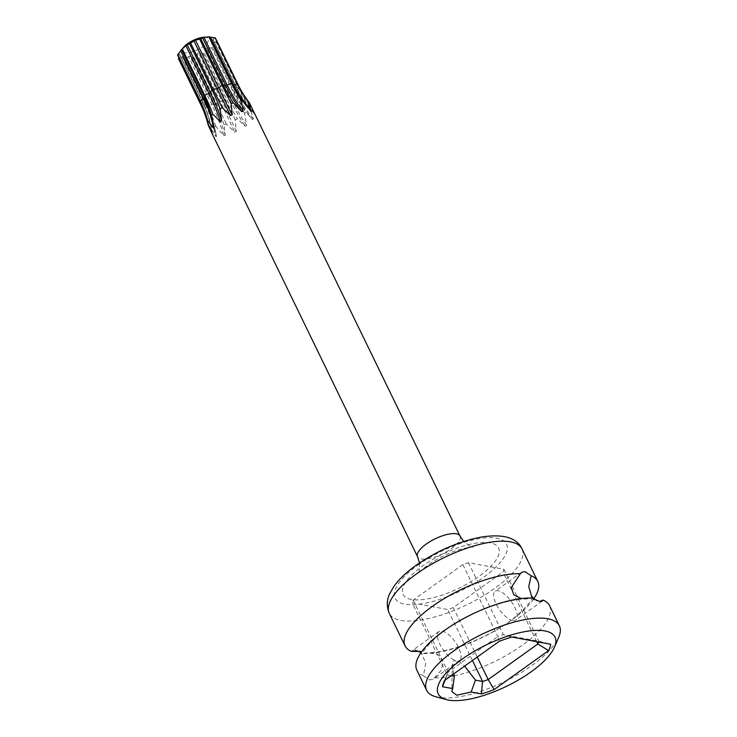<?xml version="1.0" encoding="UTF-8"?>
<svg xmlns="http://www.w3.org/2000/svg" width="737" height="737" viewBox="0 0 737 737"><rect width="100%" height="100%" fill="white"/><g stroke="black" fill="none" stroke-linecap="round" stroke-linejoin="round"><path stroke-width="0.55" stroke-dasharray="3.69 2.76" d="M453.716 673.922L452.297 664.663L454.139 660.011L455.963 661.153L458.414 660.803L464.632 666.101M415.051 650.117L412.425 650.476L411.697 651.508M420.412 651.351L425.765 662.839L423.508 675.82L429.726 679.938L433.043 679.274L440.873 670.716L443.388 662.093L438.414 654.88L428.713 652.558L422.531 653.516L421.039 652.567M454.139 660.011A17.706 7.177 -125.6 0 1 440.496 645.428A17.706 7.177 -125.6 0 1 438.93 631.508A17.706 7.177 -125.6 0 1 442.007 631.01A17.706 7.177 -125.6 0 1 456.995 644.663A17.706 7.177 -125.6 0 1 459.538 660.306A17.706 7.177 -125.6 0 1 458.414 660.803M539.613 601.456L534.261 600.222L532.132 598.057L525.96 599.024L521.4 598.573M512.666 620.563A17.706 7.177 -125.6 0 1 497.668 606.91A17.706 7.177 -125.6 0 1 495.126 591.267A17.706 7.177 -125.6 0 1 498.203 590.779A17.706 7.177 -125.6 0 1 513.201 604.423A17.706 7.177 -125.6 0 1 515.743 620.066A17.706 7.177 -125.6 0 1 512.666 620.563M549.609 605.722A73.783 26.2 -25.9 0 1 522.33 645.207A73.783 26.2 -25.9 0 1 434.342 677.837M435.954 696.815A73.783 26.2 154.1 0 0 532.096 665.308A73.783 26.2 154.1 0 0 558.747 637.192M423.508 675.82A73.783 26.2 -25.9 0 1 416.866 670.173M533.634 599.006A73.783 26.2 -25.9 0 1 510.529 620.886A73.783 26.2 -25.9 0 1 422.531 653.516M451.302 675.645L447.184 674.88L412.241 602.903L447.663 609.49A50.466 17.918 154.1 0 0 453.237 607.592L502.938 572.013A50.466 17.918 154.1 0 0 503.868 569.25L468.437 562.672A50.466 17.918 154.1 0 0 462.873 564.57L413.171 600.148A50.466 17.918 154.1 0 0 412.241 602.903M472.445 660.509L447.663 609.49M413.171 600.148L448.124 672.116A50.466 17.918 -25.9 0 0 448.032 672.319A50.466 17.918 -25.9 0 0 447.184 674.88L445.12 680.067M477.263 657.063L453.237 607.592M499.124 641.411L497.816 636.538L448.124 672.116L444.669 680.398M462.873 564.57L497.816 636.538A50.466 17.918 -25.9 0 1 503.389 634.64L511.893 637.063M468.437 562.672L503.389 634.64L538.811 641.227L550.705 644.276M503.868 569.25L538.811 641.227A50.466 17.918 -25.9 0 1 538.609 642.028M536.766 641.687L502.938 572.013M208.184 125.05A23.612 8.383 154.1 0 0 208.958 125.622L216.245 136.796L214.181 126.589A23.612 8.383 154.1 0 0 215.895 126.488L223.772 135.7L225.236 135.378L224.085 124.7A23.612 8.383 154.1 0 0 226.268 123.954L234.698 132.163L236.301 131.435L235.232 119.901A23.612 8.383 154.1 0 0 237.305 118.712L245.283 126.303L246.6 125.354L244.638 113.461A23.612 8.383 154.1 0 0 246.047 112.153L252.699 119.689L253.371 118.786L249.779 107.123A23.612 8.383 154.1 0 0 250.147 106.045L254.956 114.106L253.878 111.536M215.462 38.112L213.011 39.089L213.168 39.715L236.319 87.39A117.542 109.573 -13.9 0 0 254.956 114.106L254.799 113.489A117.542 109.573 -13.9 0 1 236.162 86.763A1.769 0.626 154.1 0 0 236.043 87.215A1.769 0.626 154.1 0 0 236.319 87.39L238.797 87.841A115.202 107.39 -13.9 0 0 250.147 106.045M214.181 126.589A115.202 97.044 -79.5 0 0 206.581 106.248L184.112 59.983A21.401 7.6 -25.9 0 0 184.996 59.927L188.561 56.602L211.703 104.267L207.465 106.192A115.202 60.692 77.7 0 1 215.895 126.488M249.779 107.123A115.202 88.965 -143.4 0 1 238.604 88.403L216.134 42.138A21.401 7.6 -25.9 0 0 216.328 41.576L213.168 39.715L236.162 86.763L237.931 84.377M244.638 113.461A115.202 46.698 -125.6 0 1 234.145 94.106L211.676 47.841A21.401 7.6 -25.9 0 0 212.403 47.168L234.873 93.433A115.202 88.965 36.6 0 0 246.047 112.153M235.232 119.901A115.202 8.07 -114.4 0 0 225.743 99.965L203.274 53.7A21.401 7.6 -25.9 0 0 204.342 53.092L205.43 49.305L228.581 96.971L226.812 99.357A115.202 46.698 54.4 0 0 237.305 118.712M224.085 124.7A115.202 60.692 -102.3 0 0 215.655 104.414L193.186 58.14A21.401 7.6 -25.9 0 0 194.31 57.762L197.101 53.865L220.252 101.54L216.779 104.028A115.202 8.07 65.6 0 1 226.268 123.954M182.675 56.592L182.085 56.758L205.236 104.433L201.358 105.28A115.202 97.044 100.5 0 1 208.958 125.622M216.134 42.138L211.98 43.216L235.131 90.891L238.604 88.403A21.401 7.6 -25.9 0 0 238.797 87.841L216.328 41.576M211.676 47.841L206.747 48.356L229.898 96.031L234.145 94.106A21.401 7.6 -25.9 0 0 234.873 93.433L212.403 47.168M203.274 53.7L198.714 53.138L221.865 100.812L225.743 99.965A21.401 7.6 -25.9 0 0 226.812 99.357L204.342 53.092M193.186 58.14L190.026 56.279L213.177 103.954L215.655 104.414A21.401 7.6 -25.9 0 0 216.779 104.028L194.31 57.762M184.112 59.983L206.581 106.248A21.401 7.6 -25.9 0 0 207.465 106.192L184.996 59.927M200.952 104.986A21.401 7.6 -25.9 0 0 201.358 105.28L178.888 59.006A21.401 7.6 -25.9 0 1 178.492 58.72M210.506 37.265L209.842 36.85M184.066 46.763A14.464 5.131 154.1 0 0 184.591 52.742A14.464 5.131 154.1 0 0 203.007 46.468A14.464 5.131 154.1 0 0 206.093 37.347A14.464 5.131 154.1 0 0 203.661 37.255M178.888 59.006L182.085 56.758M201.422 104.359L202.73 102.6L179.423 54.308L178.778 57.624M177.626 55.257L179.423 54.308L202.574 101.982L200.095 101.522M211.98 43.216L211.316 44.119M206.747 48.356L205.43 49.305M198.714 53.138L197.101 53.865M190.026 56.279L188.561 56.602M522.017 548.89A73.783 26.2 -25.9 0 1 494.739 588.375A73.783 26.2 -25.9 0 1 389.274 613.341M417.98 565.086A61.972 22.009 -25.9 0 1 496.885 538.213A61.972 22.009 -25.9 0 1 483.665 577.283A61.972 22.009 -25.9 0 1 404.751 604.165A61.972 22.009 -25.9 0 1 417.98 565.086M411.338 599.457A53.119 18.867 -25.9 0 1 422.679 565.961A53.119 18.867 -25.9 0 1 490.308 542.92A53.119 18.867 -25.9 0 1 478.967 576.417A53.119 18.867 -25.9 0 1 411.338 599.457M460.008 536.057A23.612 8.383 -25.9 0 1 447.064 551.433A23.612 8.383 -25.9 0 1 421.223 558.932A23.612 8.383 -25.9 0 1 417.529 556.684M182.997 56.869L206.157 104.562A1.769 0.626 154.1 0 1 206.176 104.608A117.542 99.007 100.5 0 1 215.895 133.673A117.542 99.007 100.5 0 1 216.374 136.152M242.436 99.919A117.542 99.007 -79.5 0 0 244.26 102.443M209.566 37.09L232.717 84.764A117.542 99.007 -79.5 0 0 250.506 110.863M232.312 83.115L232.717 84.764A1.769 0.626 154.1 0 0 232.726 84.801A1.769 0.626 154.1 0 0 233.233 84.985M211.749 116.667A117.542 90.771 -143.4 0 1 212.007 117.607A117.542 90.771 -143.4 0 1 214.181 127.326M212.026 133.148A117.542 109.573 166.1 0 0 202.73 102.6A1.769 0.626 154.1 0 0 202.85 102.148A1.769 0.626 154.1 0 0 202.574 101.982A117.542 109.573 166.1 0 1 211.924 132.909M215.959 133.977L215.895 133.673C213.813 123.365 210.57 113.664 206.157 104.562A1.769 0.626 154.1 0 0 205.236 104.433A117.542 99.007 100.5 0 1 215.434 135.976M225.236 135.378A117.542 61.917 77.7 0 0 213.177 103.954A1.769 0.626 154.1 0 0 211.703 104.267A117.542 61.917 77.7 0 1 223.772 135.7M236.301 131.435A117.542 8.236 65.6 0 0 221.865 100.812A1.769 0.626 154.1 0 0 220.252 101.54A117.542 8.236 65.6 0 1 234.698 132.163M246.6 125.354A117.542 47.647 54.4 0 1 229.898 96.031A1.769 0.626 154.1 0 0 228.581 96.971A117.542 47.647 54.4 0 0 245.283 126.303M253.371 118.786A117.542 90.771 36.6 0 1 235.131 90.891A1.769 0.626 154.1 0 0 234.458 91.793A117.542 90.771 36.6 0 0 252.699 119.689M452.288 664.663L451.799 691.582M438.93 631.508L412.425 650.476M521.63 572.299L495.126 591.267M421.251 652.273L422.043 654.769C420.32 653.175 436.848 633.23 457.051 622.544C479.547 608.946 508.226 599.034 525.96 599.024M459.538 660.306L433.043 679.274M542.248 601.097L515.743 620.066M534.261 600.222L533.054 598.656M532.63 596.804C534.353 598.398 517.825 618.343 497.622 629.029C475.125 642.618 446.456 652.54 428.713 652.558M448.032 672.319L443.757 682.269M419.519 562.93L419.381 570.364L418.155 573.847L420.191 571.479C425.59 565.988 436.055 559.337 443.462 555.928C457.566 548.549 473.882 546.393 473.108 547.158L469.524 545.924L463.693 541.474M250.902 111.333C243.652 103.641 237.59 94.797 232.726 84.801L209.575 37.117M211.455 115.58L214.209 127.483M212.339 133.968C210.902 122.858 207.742 112.254 202.85 102.148L179.644 54.354M255.223 114.539C247.337 106.386 240.944 97.284 236.043 87.215L212.836 39.42"/><path stroke-width="1.11" d="M531.018 671.886A64.93 23.059 154.1 0 0 554.473 647.141A64.93 23.059 154.1 0 0 529.35 630.946A64.93 23.059 154.1 0 0 462.21 659.108A64.93 23.059 154.1 0 0 446.41 699.606A64.93 23.059 154.1 0 0 531.018 671.886M471.164 692.034L456.747 695.203L451.799 691.582L452.702 688.607L442.522 686.718A59.319 21.069 -25.9 0 1 443.757 682.269A59.319 21.069 -25.9 0 1 444.669 680.398L499.124 641.411A59.319 21.069 -25.9 0 1 511.893 637.063L550.705 644.276A59.319 21.069 -25.9 0 1 548.568 650.596L494.112 689.583A59.319 21.069 -25.9 0 1 481.344 693.932L471.164 692.034L475.448 680.122L464.632 666.101M453.716 673.922L454.351 676.207L452.702 688.607M421.039 652.567L415.051 650.117M521.4 598.573L513.781 594.805L511.285 587.555L520.331 573.745A73.783 26.2 -25.9 0 0 432.333 606.367A73.783 26.2 -25.9 0 0 405.064 645.861A73.783 26.2 -25.9 0 0 411.697 651.508L420.412 651.351L421.251 652.273M539.613 601.456L542.966 600.065L542.248 601.097L539.41 601.42L532.132 598.057A73.783 26.2 -25.9 0 0 444.144 630.688A73.783 26.2 -25.9 0 0 416.866 670.173L426.631 690.274A73.783 26.2 154.1 0 0 435.954 696.815L446.41 699.606M520.331 573.745L521.63 572.299L524.947 571.636L531.165 575.754A73.783 26.2 -25.9 0 1 537.798 581.401A73.783 26.2 -25.9 0 1 533.634 599.006M554.473 647.141L558.747 637.192A73.783 26.2 154.1 0 0 559.374 625.824A73.783 26.2 154.1 0 0 453.909 650.789A73.783 26.2 154.1 0 0 426.631 690.274M542.966 600.065A73.783 26.2 -25.9 0 1 549.609 605.722L559.374 625.824M531.165 575.754L528.751 586.615L532.132 598.057M454.351 676.207L451.302 675.645M538.609 642.028A50.466 17.918 -25.9 0 1 537.881 643.981L488.18 679.56A50.466 17.918 -25.9 0 1 482.615 681.458L472.445 660.509M481.344 693.932L482.615 681.458L475.448 680.122M445.12 680.067L442.522 686.718M477.263 657.063L488.18 679.56L494.112 689.583M536.766 641.687L537.881 643.981L548.568 650.596M419.519 562.93L417.529 556.684A23.612 8.383 -25.9 0 1 430.482 541.308A23.612 8.383 -25.9 0 1 456.323 533.809A23.612 8.383 -25.9 0 1 460.008 536.057L249.281 102.581A23.612 8.383 154.1 0 0 248.507 102.019L251.345 111.665L243.284 101.043A115.202 97.044 100.5 0 1 232.302 83.115L209.842 36.85A21.401 7.6 -25.9 0 0 209.29 36.878A21.401 7.6 -25.9 0 0 208.958 36.905L204.029 37.421L227.18 85.096A117.542 61.917 -102.3 0 0 243.109 111.315L241.644 111.637L233.389 102.931A115.202 60.692 77.7 0 1 223.237 84.958L200.768 38.683A21.401 7.6 -25.9 0 0 199.644 39.07L195.489 40.157L218.64 87.823L222.113 85.335A115.202 8.07 -114.4 0 0 231.206 103.677L232.192 114.852L230.58 115.58L222.242 107.731A115.202 8.07 65.6 0 1 213.15 89.398L190.68 43.133A21.401 7.6 -25.9 0 0 189.612 43.741L187.161 44.717L210.312 92.392L212.081 90.006A115.202 46.698 -125.6 0 1 220.17 108.919L221.597 120.711L220.28 121.66L212.836 114.171A115.202 46.698 54.4 0 0 204.748 95.257L182.279 48.992A21.401 7.6 -25.9 0 0 181.551 49.665L204.02 95.93A115.202 88.965 -143.4 0 1 211.427 115.479L211.455 115.58M249.29 102.581A115.202 107.39 166.1 0 1 237.931 84.377L215.462 38.112A21.401 7.6 -25.9 0 0 215.066 37.817L210.506 37.265L233.657 84.93L237.535 84.092A115.202 97.044 -79.5 0 0 248.516 102.019M212.836 114.171A23.612 8.383 154.1 0 0 211.427 115.479L214.181 127.326L213.509 128.229L207.687 120.509A23.612 8.383 154.1 0 0 207.327 121.587L212.081 133.526L208.184 125.05A115.202 107.39 -13.9 0 0 200.952 104.986L178.492 58.72L178.778 57.624M207.687 120.509A115.202 88.965 36.6 0 0 200.28 100.96L177.82 54.695A21.401 7.6 -25.9 0 0 177.626 55.257L200.095 101.522A115.202 107.39 166.1 0 1 207.327 121.587M222.242 107.731A23.612 8.383 154.1 0 0 220.17 108.919M199.644 39.07L222.113 85.335A21.401 7.6 -25.9 0 1 223.237 84.958L225.706 85.418A1.769 0.626 154.1 0 0 227.18 85.096L231.427 83.17A115.202 60.692 -102.3 0 0 241.579 101.144L243.109 111.315M243.284 101.043A23.612 8.383 154.1 0 0 241.579 101.144M233.389 102.931A23.612 8.383 154.1 0 0 231.206 103.677M237.931 84.377A21.401 7.6 -25.9 0 0 237.535 84.092L215.066 37.817M182.279 48.992L185.844 45.666L208.995 93.332L204.748 95.257A21.401 7.6 -25.9 0 0 204.02 95.93L181.551 49.665L177.82 54.695M190.68 43.133L193.877 40.885L217.028 88.551L213.15 89.398A21.401 7.6 -25.9 0 0 212.081 90.006L189.612 43.741M232.312 83.115A21.401 7.6 -25.9 0 0 231.427 83.17L208.958 36.905M251.345 111.665L250.506 110.863M211.924 132.909L212.081 133.526A117.542 109.573 166.1 0 0 212.026 133.148M204.029 37.421L200.768 38.683M209.29 36.878L203.661 37.255A14.464 5.131 154.1 0 0 184.066 46.763L181.357 49.775M185.844 45.666L187.161 44.717M193.877 40.885L195.489 40.157M209.796 37.172L210.506 37.265M405.064 645.861L389.274 613.341A73.783 26.2 -25.9 0 1 416.552 573.856A73.783 26.2 -25.9 0 1 522.017 548.89L537.798 581.401M200.095 101.522A21.401 7.6 -25.9 0 1 200.28 100.96L203.753 98.482A117.542 90.771 -143.4 0 1 213.509 128.229M233.233 84.985A1.769 0.626 154.1 0 0 233.657 84.93A117.542 99.007 -79.5 0 0 242.436 99.919M244.26 102.443A117.542 99.007 -79.5 0 0 251.446 111.038M202.564 37.744L225.706 85.418A117.542 61.917 -102.3 0 0 241.644 111.637M230.58 115.58A117.542 8.236 -114.4 0 1 217.028 88.551A1.769 0.626 154.1 0 0 218.64 87.823A117.542 8.236 -114.4 0 0 232.192 114.852M220.28 121.66A117.542 47.647 -125.6 0 0 208.995 93.332A1.769 0.626 154.1 0 0 210.312 92.392A117.542 47.647 -125.6 0 1 221.597 120.711M180.611 50.807L203.753 98.482A1.769 0.626 154.1 0 0 204.425 97.57A117.542 90.771 -143.4 0 1 211.749 116.667M200.952 104.986L201.422 104.359M533.054 598.656L532.63 596.813M389.274 613.341C385.34 603.935 388.27 596.924 389.68 593.718L393.825 586.486C399.021 579.236 406.391 572.216 415.935 565.417C436.811 550.935 458.58 541.483 481.252 537.061C503.288 533.699 516.877 537.642 522.017 548.89M463.693 541.474L460.008 536.057M417.529 556.684L211.399 132.163"/></g></svg>
